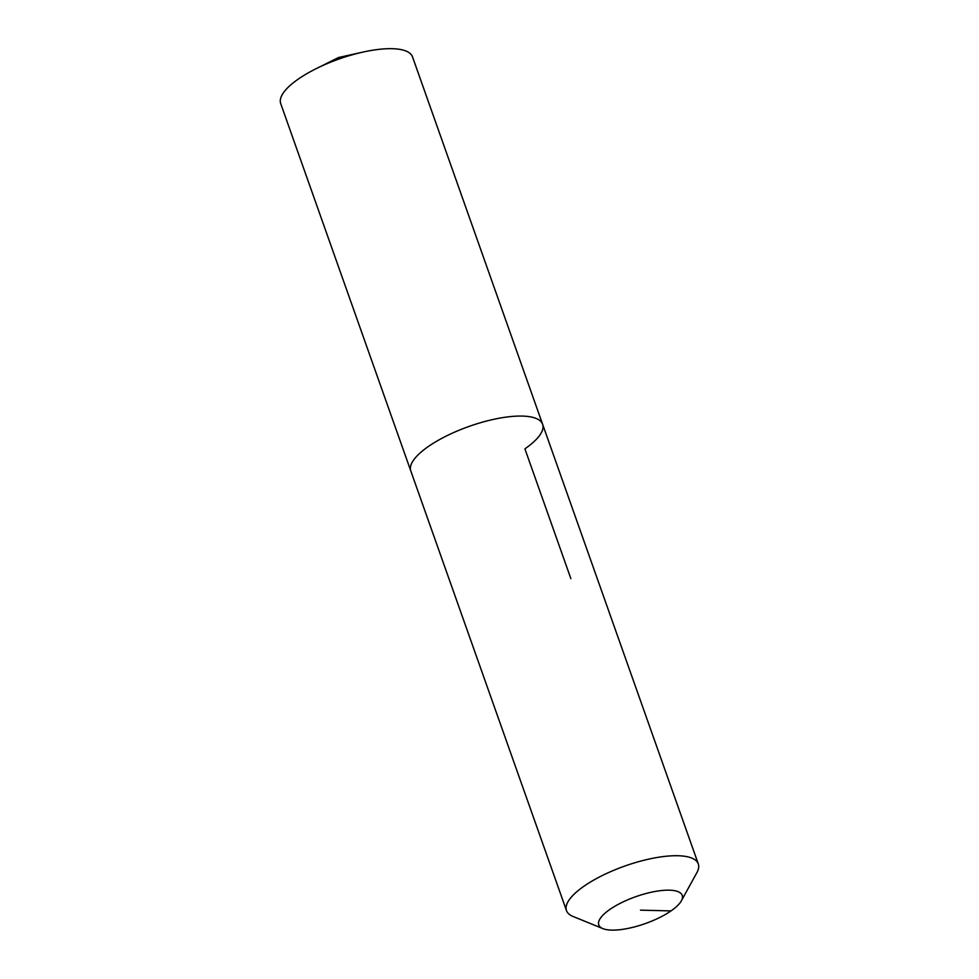 <?xml version="1.0" encoding="UTF-8"?>
<svg xmlns="http://www.w3.org/2000/svg" width="979" height="979" viewBox="0 0 979 979"><rect width="100%" height="100%" fill="white"/><g stroke="black" fill="none" stroke-linecap="round" stroke-linejoin="round"><path stroke-width="1.47" d="M602.868 928.618A44.275 14.269 -19.5 0 1 609.966 909.381A44.275 14.269 -19.5 0 1 660.47 890.657A44.275 14.269 -19.5 0 1 681.36 900.827A44.275 14.269 -19.5 0 1 671.019 910.911A44.275 14.269 -19.5 0 1 602.868 928.618L572.984 916.442A69.913 22.529 -19.5 0 1 566.486 910.605L280.704 103.566A69.913 22.529 -19.5 0 1 298.399 79.005A69.913 22.529 -19.5 0 1 316.254 68.616A69.913 22.529 -19.5 0 1 362.891 52.107A69.913 22.529 -19.5 0 1 412.514 56.88L542.611 424.274A69.913 22.529 -19.5 0 1 524.903 448.835L570.867 578.626M410.801 470.96A69.913 22.529 -19.5 0 1 428.508 446.4A69.913 22.529 -19.5 0 1 497.687 418.51A69.913 22.529 -19.5 0 1 542.611 424.274A69.913 22.529 -19.5 0 0 497.687 418.51A69.913 22.529 -19.5 0 0 428.508 446.4A69.913 22.529 -19.5 0 0 410.801 470.96M566.486 910.605A69.913 22.529 -19.5 0 1 584.194 886.056A69.913 22.529 -19.5 0 1 653.372 858.167A69.913 22.529 -19.5 0 1 698.296 863.931A69.913 22.529 -19.5 0 1 696.926 872.558L681.36 900.827M640.499 910.152L671.019 910.911M362.891 52.107L338.563 57.516L316.254 68.616M698.296 863.931L542.611 424.274"/></g></svg>

